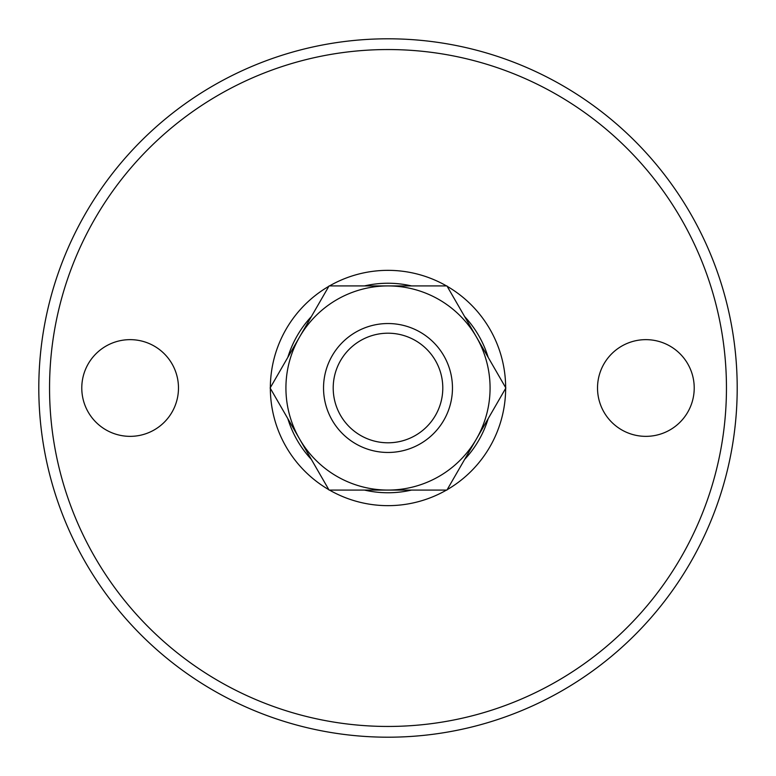 <?xml version="1.0" encoding="UTF-8"?>
<svg xmlns="http://www.w3.org/2000/svg" width="776" height="776" viewBox="0 0 776 776"><rect width="100%" height="100%" fill="white"/><g stroke="black" fill="none" stroke-linecap="round" stroke-linejoin="round"><path stroke-width="1.16" d="M388 442.795A54.795 54.795 0 0 0 442.795 388A54.795 54.795 0 0 0 388 333.205A54.795 54.795 0 0 0 333.205 388A54.795 54.795 0 0 0 388 442.795M388 323.534A64.466 64.466 0 0 1 452.466 388A64.466 64.466 0 0 1 388 452.466A64.466 64.466 0 0 1 323.534 388A64.466 64.466 0 0 1 388 323.534M505.865 388L446.937 285.927L329.063 285.927L270.135 388L329.063 490.073L446.937 490.073L505.865 388M388 490.073A102.073 102.073 0 0 1 299.604 336.959A102.073 102.073 0 0 1 476.396 336.959A102.073 102.073 0 0 1 388 490.073M270.349 388.369A117.651 117.651 0 0 0 328.859 489.704M329.49 490.073A117.651 117.651 0 0 0 446.51 490.073M447.141 489.704A117.651 117.651 0 0 0 505.651 388.369M287.818 418.623A104.76 104.76 0 0 0 311.389 459.45M364.429 490.073A104.76 104.76 0 0 0 411.571 490.073M464.611 459.45A104.76 104.76 0 0 0 488.182 418.623M38.8 388A349.2 349.2 0 0 0 388 737.2A349.2 349.2 0 0 0 737.2 388A349.2 349.2 0 0 0 388 38.8A349.2 349.2 0 0 0 38.8 388M49.548 388A338.452 338.452 0 0 0 388 726.452A338.452 338.452 0 0 0 726.452 388A338.452 338.452 0 0 0 388 49.548A338.452 338.452 0 0 0 49.548 388M81.781 388A48.355 48.355 0 0 1 130.125 339.645A48.355 48.355 0 0 1 178.48 388A48.355 48.355 0 0 1 130.125 436.355A48.355 48.355 0 0 1 81.781 388M597.52 388A48.355 48.355 0 0 1 645.875 339.645A48.355 48.355 0 0 1 694.219 388A48.355 48.355 0 0 1 645.875 436.355A48.355 48.355 0 0 1 597.52 388M505.651 387.631A117.651 117.651 0 0 0 447.141 286.295M446.51 285.927A117.651 117.651 0 0 0 329.49 285.927M328.859 286.295A117.651 117.651 0 0 0 270.349 387.631M488.182 357.377A104.76 104.76 0 0 0 464.611 316.55M411.571 285.927A104.76 104.76 0 0 0 364.429 285.927M311.389 316.55A104.76 104.76 0 0 0 287.818 357.377"/></g></svg>
